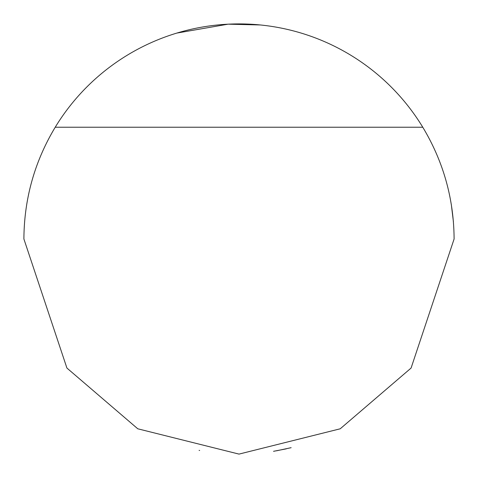 <?xml version="1.0" encoding="UTF-8"?>
<svg xmlns="http://www.w3.org/2000/svg" width="478" height="478" viewBox="0 0 478 478"><rect width="100%" height="100%" fill="white"/><g stroke="black" fill="none" stroke-linecap="round" stroke-linejoin="round"><path stroke-width="0.72" d="M422.779 127.232L55.221 127.232C34.565 161.624 24.127 198.884 23.9 239L66.92 368.06L137.778 428.796L239 454.1L340.222 428.796L411.08 368.06L454.1 239C453.873 198.884 443.435 161.624 422.779 127.232A215.1 215.1 0 0 0 55.221 127.232M199.105 450.366L199.649 450.473M273.541 451.31L286.292 448.836M291.144 447.683L276.583 450.79M451.316 204.5L453.413 221.792M292.691 30.706L291.09 30.305M289.166 29.833L287.469 29.433M260.355 24.964L228.108 24.175L176.866 33.072"/></g></svg>
